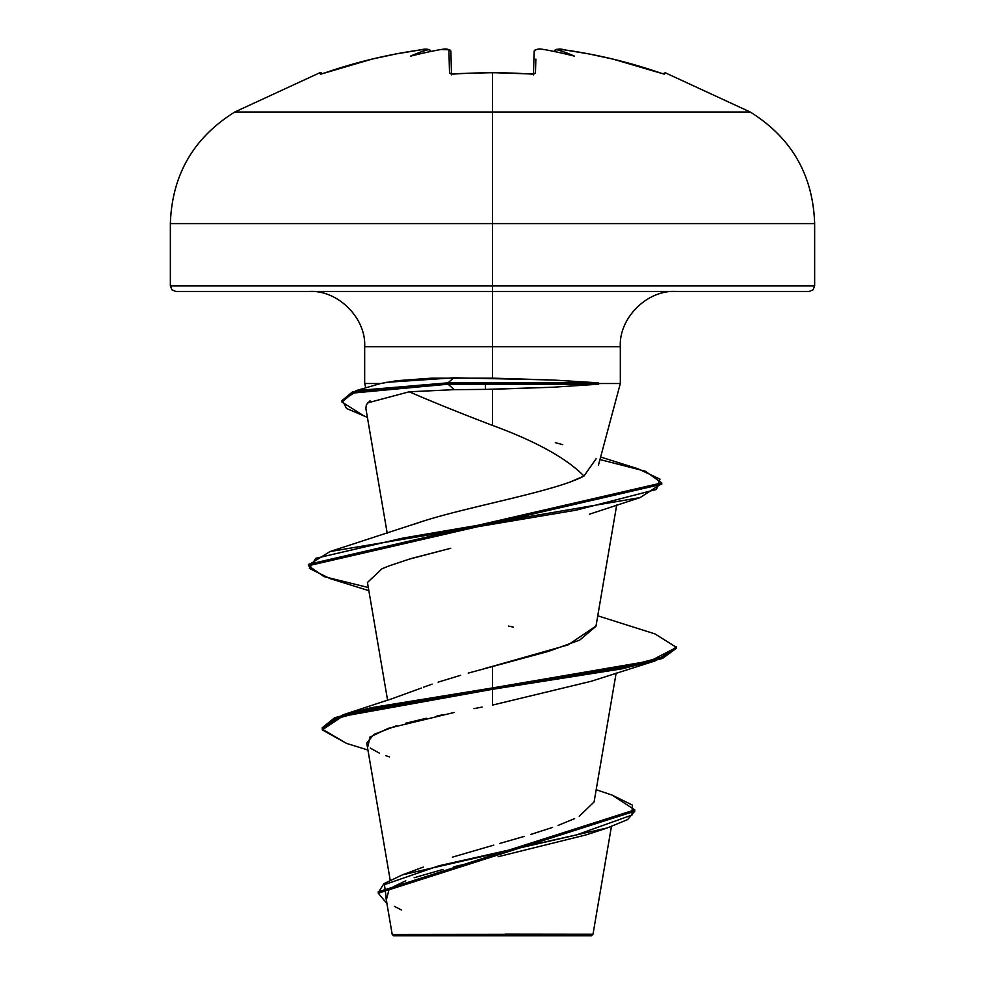 <?xml version="1.0" encoding="UTF-8"?>
<svg xmlns="http://www.w3.org/2000/svg" width="985" height="985" viewBox="0 0 985 985"><rect width="100%" height="100%" fill="white"/><g stroke="black" fill="none" stroke-linecap="round" stroke-linejoin="round"><path stroke-width="1.48" d="M319.793 72.755A1.847 1.847 0 0 1 322.07 73.678A1.847 1.847 0 0 0 319.793 72.755L320.457 74.109L321.566 73.937L320.457 74.109L319.793 72.755L234.787 112.007L492.5 112.007L492.5 223.607L814.644 223.607L492.5 223.607L492.5 285.945L814.644 285.945L492.5 285.945L492.5 291.462L809.116 291.462L492.5 291.462L492.5 346.683L364.672 346.683C366.235 318.192 337.941 289.91 309.45 291.462M451.29 74.072A1.847 1.736 178.5 0 0 449.517 73.149L453.186 74.109A512.188 460.352 -0 0 1 492.5 72.755L492.5 72.755A512.188 460.352 180 0 0 453.186 74.109L449.517 73.149L448.901 49.804L441.514 49.509A515.057 513.099 180 0 0 440.123 49.644A377.834 198.687 146.2 0 0 410.499 56.17A377.834 178.901 -143.3 0 1 428.401 49.644L421.014 49.804L396.376 53.867L371.973 59.125L321.566 73.937M662.88 73.764L665.207 72.755L664.543 74.109L665.207 72.755L750.213 112.007L492.5 112.007L492.5 72.755L492.5 112.007L750.213 112.007C791.521 137.752 813.007 174.948 814.644 223.607L814.644 285.945L813.031 289.849L809.116 291.462M476.137 934.383L492.5 934.371L492.5 935.75L591.505 935.75L592.982 934.272L611.414 826.6M364.967 416.581L341.98 402.015L352.63 393.101L448.052 384.187L454.233 389.654L485.42 389.395L485.42 384.187L448.052 384.187L448.052 382.82L453.728 377.797L552.289 380.001L598.203 382.82L598.609 384.187L552.413 387.253L492.5 389.272L492.5 425.409C536.099 441.403 566.584 458.284 583.957 476.05C566.584 458.284 536.099 441.403 492.5 425.409L492.5 389.272L485.42 389.395L552.413 387.253L598.609 384.187L598.203 383.51L620.328 383.51L598.203 383.51L598.203 382.82L552.289 380.001L492.5 378.154L492.5 346.683L492.5 378.154L431.849 378.154L396.807 380.69L380.653 383.51L364.672 383.51L380.653 383.51L356.053 390.626L448.052 382.82L352.63 391.735L341.98 400.649L356.053 390.626M454.233 389.654L409.194 391.796C434.348 402.643 462.113 413.848 492.5 425.409C462.113 413.848 434.348 402.643 409.194 391.796L454.233 389.654L448.052 384.187L355.129 392.289L342.275 400.378L346.535 408.467L367.393 417.369M175.884 291.462L492.5 291.462L492.5 285.945L170.356 285.945L171.969 289.849L175.884 291.462L492.5 291.462L492.5 346.683L620.328 346.683L364.672 346.683L364.672 383.51L365.817 387.782M452.374 857.159L493.756 845.142M499.641 843.48L524.303 836.388M530.73 834.455L552.622 827.388M558.064 825.442L574.649 818.597M579.242 816.269L594.09 801.962L616.142 673.05M420.435 688.38L421.334 688.035M423.55 687.198L432.144 684.144M438.103 682.162L460.709 675.267M468.195 673.112L548.534 651.356L579.722 640.09L595.962 626.3L616.696 505.059M414.587 524.057L421.198 521.791C467.776 506.536 555.922 491.293 583.957 476.05L570.672 481.776M370.003 400.833L366.383 404.626L365.854 408.332L387.24 533.427M388.065 566.252L410.905 558.593L450.761 548.263L407.63 559.578M390.503 565.341L382.094 568.69L367.454 582.48L387.598 700.249M482.121 707.07L473.957 708.634M368.107 745.99L369.769 737.186L388.127 728.383L454.06 712.5M442.979 714.741L436.983 715.984M426.345 718.287L405.635 723.236M396.561 725.736L373.721 734.465L366.765 743.195L390.159 879.974M385.837 897.187L392.215 934.47L472.689 934.383M392.215 934.47L393.495 935.75L492.5 935.75L492.5 934.371L592.539 934.272L505.108 934.174M483.906 668.729L492.5 666.353L492.5 687.936L343.186 714.753L322.218 727.755L334.58 717.794L370.471 707.833L492.5 687.936L492.5 689.303L370.471 709.212L334.58 719.161L322.218 729.122L346.634 743.441M596.184 789.724L612.054 795.08L632.333 805.053L632.001 815.014L576.336 834.96L402.459 874.84L383.891 883.68L378.289 892.521M378.252 893.21L386.92 903.528L384.47 884.641L439.014 865.753L607.216 827.979L627.593 819.606L634.746 811.234L378.252 893.21L378.252 891.831L634.746 809.867L611.993 795.055M607.216 827.979L586.161 834.874L498.139 856.704M480.348 860.631L453.876 866.738M442.967 869.447L414.119 877.746M405.795 880.775L393.286 886.795M388.866 890.157L386.551 899.243M394.419 906.36L401.351 909.943M367.934 750.016L346.56 743.416L322.292 729.885L342.435 716.366L492.5 689.303L492.5 705.1L591.074 681.312L655.025 660.935L492.5 689.303L622.668 668.716L662.573 658.411L676.572 648.118L655.025 660.935M370.262 748.083L379.557 753.242M385.664 755.618L389.481 756.923M385.948 382.377L453.728 377.797L448.052 382.82L598.203 382.82L448.052 382.82L448.052 384.187L598.609 384.187L485.42 384.187L485.42 389.395M492.5 223.607L170.356 223.607L492.5 223.607L492.5 112.007L234.787 112.007C193.479 137.752 171.993 174.948 170.356 223.607L170.356 285.945L492.5 285.945L492.5 223.607M555.318 442.659L562.755 444.654M596.122 458.751L583.957 476.05M554.432 487.119L542.833 490.444M421.198 521.791L329.95 551.563L576.176 510.156L656.49 489.446L659.975 479.104L637.898 468.749L600.628 457.003M596.011 625.992L568.049 644.916L492.5 666.353L492.5 687.936L650.285 660.935L676.51 647.428L655.037 633.934L597.76 615.797M308.49 565.045L329.95 551.563M368.316 587.516L324.053 576.619L308.428 565.735L661.76 484.275L661.76 482.909L308.428 564.356L308.428 565.735M599.951 459.539L645.335 471.224L661.76 482.909M676.572 648.118L676.572 646.739L662.573 657.044L622.668 667.337L492.5 687.936L492.5 705.1M513.431 627.137L508.457 626.078M365.878 408.455L366.383 404.626M367.553 402.914L409.194 391.796M661.698 483.598L640.151 497.585L402.963 538.069L315.754 558.323L309.401 568.443L329.987 578.564L368.858 590.668M492.5 934.371L392.289 934.47L485.026 934.568M393.495 935.75L591.505 935.75M531.814 74.109A512.188 460.352 180 0 0 492.5 72.755A512.188 460.352 -0 0 1 531.814 74.109L535.483 73.161L531.814 74.109M535.852 59.125L535.483 73.149L535.852 59.125M663.434 73.937L613.027 59.125L588.624 53.867L563.986 49.804L556.599 49.644A377.834 178.901 143.3 0 1 574.501 56.17A377.834 198.687 -146.2 0 0 544.877 49.644A515.057 513.099 180 0 0 543.486 49.509A515.057 513.099 -0 0 1 544.877 49.644L544.102 49.607M430.445 51.158L430.445 51.158A1.847 1.835 175 0 0 428.389 49.509L430.445 51.158A1.847 1.835 -5 0 0 428.389 49.509L421.014 49.804C425.865 48.511 429.004 48.967 430.445 51.158M451.487 73.937L450.896 51.565A1.847 1.822 178.5 0 0 448.901 49.804L449.517 73.149A1.847 1.736 -1.5 0 1 451.155 73.863M533.513 73.937L534.104 51.565A1.847 1.822 1.5 0 1 536.099 49.804A1.847 1.822 -178.5 0 0 534.104 51.565C535.815 49.115 538.943 48.425 543.486 49.496L543.474 49.509C538.906 48.388 535.778 49.078 534.104 51.565M544.877 49.644A377.834 198.687 -146.2 0 1 574.501 56.17A377.834 178.901 143.3 0 0 556.599 49.644L555.134 50.013L554.53 51.343L556.611 49.509A1.847 1.835 -175 0 0 554.555 51.158L554.555 51.158A1.847 1.835 5 0 1 556.611 49.509L563.986 49.792A514.539 514.367 -0 0 1 660.935 73.149L664.543 74.109A1.847 1.835 -154 0 0 663.804 73.998A1.847 1.835 26 0 1 664.543 74.109M533.845 73.863A1.847 1.736 1.5 0 1 535.483 73.149A1.847 1.736 -178.5 0 0 533.71 74.072M533.501 74.835L534.018 73.801L531.765 74.109M440.898 49.607L440.123 49.644A515.057 513.099 -0 0 1 441.514 49.509L448.901 49.804A1.847 1.822 -1.5 0 1 450.896 51.565C449.222 49.078 446.094 48.388 441.514 49.496L446.882 49.262M320.457 74.109A1.847 1.835 -26 0 1 321.196 73.998A1.847 1.835 154 0 0 320.457 74.109L324.065 73.149A514.539 514.367 0 0 1 421.014 49.804C387.942 54.446 355.622 62.227 324.065 73.149L321.208 74.023M440.123 49.644A377.834 198.687 146.2 0 0 410.499 56.17A377.834 178.901 -143.3 0 1 428.401 49.644L429.866 50.013L430.47 51.343M531.802 73.998L492.5 72.644L450.995 73.801L451.499 74.835L450.982 73.801L453.198 73.998M675.55 291.462C647.059 289.91 618.765 318.192 620.328 346.683L620.328 383.51L598.474 465.068M423.304 867.071L402.459 874.84M420.718 688.269L392.03 698.722L343.186 714.753M634.746 809.867L634.746 811.234M322.218 727.743L322.218 729.122M341.98 402.015L341.98 400.649M589.362 514.232L640.151 497.585M663.791 74.023L660.935 73.149C629.378 62.227 597.058 54.446 563.986 49.792C560.059 48.413 556.907 48.868 554.555 51.158M544.557 49.595L543.486 49.496M558.557 49.262L556.907 49.275M556.697 49.299L554.592 50.912M440.443 49.595L441.514 49.496M321.085 74.023L324.065 73.149M421.014 49.792L426.246 49.275"/></g></svg>
